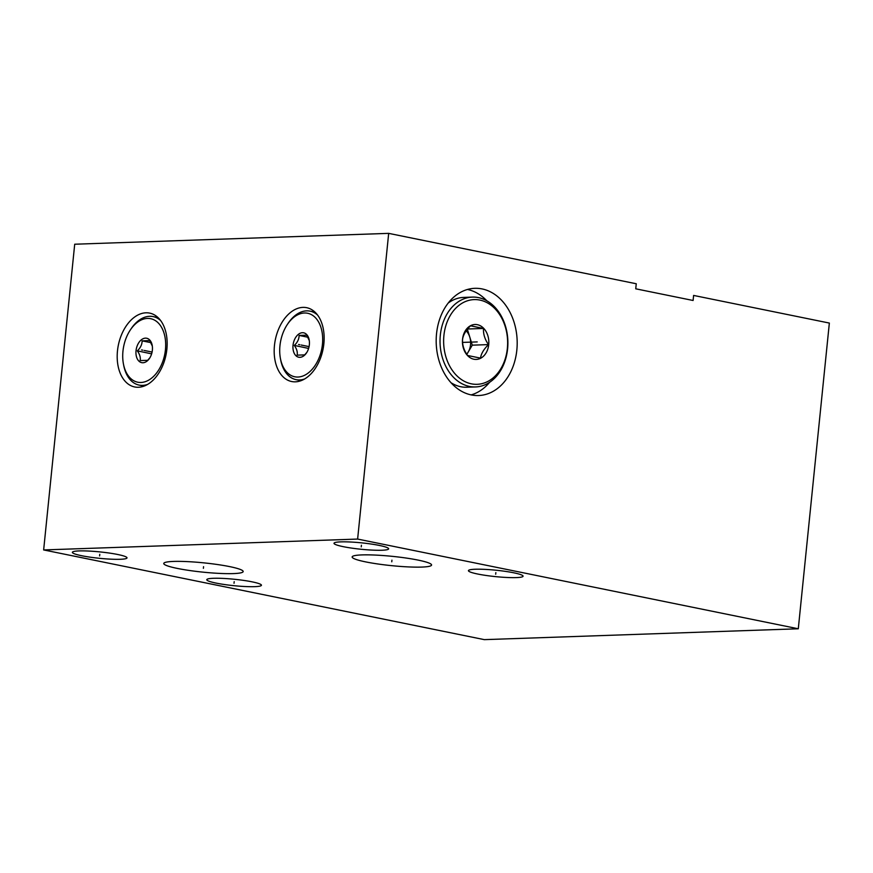 <?xml version="1.0" encoding="UTF-8"?>
<svg xmlns="http://www.w3.org/2000/svg" width="873" height="873" viewBox="0 0 873 873"><rect width="100%" height="100%" fill="white"/><g stroke="black" fill="none" stroke-linecap="round" stroke-linejoin="round"><path stroke-width="1.31" d="M357.624 539.067L43.65 549.935L74.707 244.222L388.681 233.364L357.624 539.067L798.293 628.778L484.319 639.636L43.65 549.935M323.861 343.755A37.681 24.324 101.5 0 1 291.647 381.523A37.681 24.324 101.5 0 1 274.46 345.457A37.681 24.324 101.5 0 1 306.674 307.689A37.681 24.324 101.5 0 1 323.861 343.755M166.874 349.178A37.681 24.324 101.5 0 1 134.66 386.957A37.681 24.324 101.5 0 1 117.473 350.891A37.681 24.324 101.5 0 1 149.687 313.112A37.681 24.324 101.5 0 1 166.874 349.178M340.786 541.871A27.456 3.208 5.8 0 1 371.101 544.021A27.456 3.208 5.8 0 1 388.649 548.833A27.456 3.208 5.8 0 1 381.883 550.241A27.456 3.208 5.8 0 1 351.568 548.091A27.456 3.208 5.8 0 1 334.01 543.279A27.456 3.208 5.8 0 1 340.786 541.871M475.207 569.24A27.456 3.208 5.8 0 1 505.522 571.389A27.456 3.208 5.8 0 1 523.08 576.191A27.456 3.208 5.8 0 1 516.314 577.599A27.456 3.208 5.8 0 1 485.988 575.449A27.456 3.208 5.8 0 1 468.441 570.647A27.456 3.208 5.8 0 1 475.207 569.24M213.558 578.286A27.456 3.208 5.8 0 1 243.883 580.436A27.456 3.208 5.8 0 1 261.431 585.248A27.456 3.208 5.8 0 1 254.665 586.656A27.456 3.208 5.8 0 1 224.339 584.506A27.456 3.208 5.8 0 1 206.792 579.694A27.456 3.208 5.8 0 1 213.558 578.286M79.137 550.918A27.456 3.208 5.8 0 1 109.452 553.078A27.456 3.208 5.8 0 1 127.011 557.88A27.456 3.208 5.8 0 1 120.234 559.287A27.456 3.208 5.8 0 1 89.919 557.138A27.456 3.208 5.8 0 1 72.372 552.336A27.456 3.208 5.8 0 1 79.137 550.918M361.979 554.912A39.907 4.66 5.8 0 1 406.054 558.033A39.907 4.66 5.8 0 1 431.568 565.027A39.907 4.66 5.8 0 1 421.724 567.079A39.907 4.66 5.8 0 1 377.66 563.947A39.907 4.66 5.8 0 1 352.146 556.963A39.907 4.66 5.8 0 1 361.979 554.912M173.596 561.426A39.907 4.66 5.8 0 1 217.672 564.558A39.907 4.66 5.8 0 1 243.174 571.542A39.907 4.66 5.8 0 1 233.342 573.594A39.907 4.66 5.8 0 1 189.277 570.462A39.907 4.66 5.8 0 1 163.764 563.478A39.907 4.66 5.8 0 1 173.596 561.426M388.681 233.364L636.253 283.758L635.74 288.81L693.097 300.487L693.609 295.434L829.35 323.065L798.293 628.778M471.3 394.923A53.646 40.485 -92 0 1 436.216 338.528A53.646 40.485 -92 0 1 474.825 288.319A53.646 40.485 -92 0 1 482.06 288.919A53.646 40.485 -92 0 1 517.154 345.326A53.646 40.485 -92 0 1 478.535 395.534A53.646 40.485 -92 0 1 471.3 394.923M471.125 394.891A53.646 40.485 88 0 0 489.633 382.276M486.807 300.781A53.646 40.485 88 0 0 467.481 289.465M471.376 383.836A42.384 31.995 -92 0 1 443.91 335.505A42.384 31.995 -92 0 1 479.888 300.083A42.384 31.995 -92 0 1 507.355 348.414A42.384 31.995 -92 0 1 471.376 383.836M477.389 324.691A17.482 13.193 88 0 0 462.548 339.302A17.482 13.193 88 0 0 473.875 359.229A17.482 13.193 88 0 0 488.716 344.628A17.482 13.193 88 0 0 477.389 324.691M469.445 386.423A44.938 33.927 -92 0 1 440.057 339.171A44.938 33.927 -92 0 1 472.402 297.104A44.938 33.927 -92 0 1 478.469 297.617A44.938 33.927 -92 0 1 507.868 344.868A44.938 33.927 -92 0 1 475.512 386.935A44.938 33.927 -92 0 1 469.445 386.423M475.512 386.935L466.826 387.23A44.938 33.927 -92 0 1 460.758 386.728A44.938 33.927 -92 0 1 450.959 382.68M448.209 303.051A44.938 33.927 -92 0 1 463.716 297.409L472.402 297.104M488.509 344.606C484.799 339.291 483.14 333.912 483.522 328.455L470.558 325.815C465.855 330.387 463.192 334.894 462.57 339.324C462.188 344.78 463.847 350.16 467.546 355.475L480.51 358.116C481.132 353.685 483.795 349.178 488.509 344.606L472.282 345.162L467.382 329.296M483.522 328.455L467.622 329.001M466.826 354.373L472.282 345.162M466.215 330.823A15.005 11.327 -92 0 1 469.783 337.087A15.005 11.327 -92 0 1 468.277 351.917A15.005 11.327 -92 0 1 466.673 354.122M297.944 377.038A32.41 20.919 101.5 0 1 280.419 358.476A32.41 20.919 101.5 0 1 287.326 324.516A32.41 20.919 101.5 0 1 304.448 313.003A32.41 20.919 101.5 0 1 322.443 344.289A32.41 20.919 101.5 0 1 297.944 377.038M302.44 332.711A12.451 8.043 -78.5 0 0 293.033 345.304A12.451 8.043 -78.5 0 0 299.941 357.319A12.451 8.043 -78.5 0 0 306.521 352.899A12.451 8.043 -78.5 0 0 309.173 339.848A12.451 8.043 -78.5 0 0 302.44 332.711M304.633 378.969A34.964 22.567 101.5 0 1 299.592 379.951A34.964 22.567 101.5 0 1 296.133 379.668A34.964 22.567 101.5 0 1 280.691 359.927L280.419 358.476M287.326 324.516L288.145 323.283A34.964 22.567 101.5 0 1 306.609 310.864A34.964 22.567 101.5 0 1 310.079 311.148A34.964 22.567 101.5 0 1 317.63 315.12M309.293 340.601L306.663 335.177L299.112 335.428L307.918 337.229M306.87 352.354L304.666 354.885L297.115 355.147C297.737 352.223 296.809 348.982 294.332 345.424C297.475 342.412 299.068 339.084 299.112 335.428M294.332 345.424L308.606 348.436M140.946 382.472A32.41 20.919 101.5 0 1 123.42 363.899A32.41 20.919 101.5 0 1 130.339 329.939A32.41 20.919 101.5 0 1 147.461 318.427A32.41 20.919 101.5 0 1 165.444 349.713A32.41 20.919 101.5 0 1 140.946 382.472M145.453 338.146A12.451 8.043 -78.5 0 0 136.035 350.728A12.451 8.043 -78.5 0 0 142.954 362.753A12.451 8.043 -78.5 0 0 149.534 358.334A12.451 8.043 -78.5 0 0 152.186 345.282A12.451 8.043 -78.5 0 0 145.453 338.146M147.646 384.393A34.964 22.567 101.5 0 1 142.605 385.386A34.964 22.567 101.5 0 1 139.145 385.102A34.964 22.567 101.5 0 1 123.704 365.351L123.42 363.899M130.339 329.939L131.157 328.717A34.964 22.567 101.5 0 1 149.621 316.299A34.964 22.567 101.5 0 1 153.091 316.583A34.964 22.567 101.5 0 1 160.643 320.555M152.306 346.035L149.676 340.601L142.124 340.863L150.931 342.653M149.883 357.777L147.679 360.32L140.127 360.582C140.749 357.657 139.822 354.416 137.345 350.859C140.488 347.836 142.081 344.508 142.124 340.863M137.345 350.859L151.618 353.86M476.145 341.943L477.215 341.91M361.411 545.243L361.247 546.869M495.842 572.612L495.678 574.227M234.193 581.658L234.029 583.284M99.773 554.3L99.609 555.915M391.933 560.182L391.77 561.797M203.551 566.697L203.387 568.323M298.544 344.486L299.777 344.737L298.544 344.486M141.557 349.909L142.79 350.16L141.557 349.909M473.963 342.02L465.276 342.314L473.963 342.02M475.632 341.965L462.603 342.412M309.064 346.625L301.196 345.021M152.077 352.048L144.209 350.455M310.079 311.148L315.011 312.152M296.133 379.668L301.065 380.672M153.091 316.583L158.024 317.586M139.145 385.102L144.078 386.106"/></g></svg>
